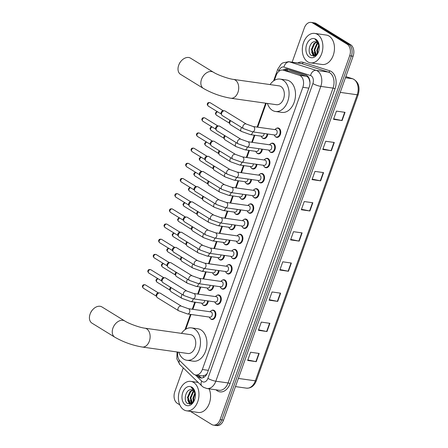 <?xml version="1.0" encoding="UTF-8"?>
<svg xmlns="http://www.w3.org/2000/svg" width="448" height="448" viewBox="0 0 448 448"><rect width="100%" height="100%" fill="white"/><g stroke="black" fill="none" stroke-linecap="round" stroke-linejoin="round"><path stroke-width="0.67" d="M208.286 300.972A4.76 3.259 98.1 0 1 204.35 305.614A4.76 3.259 98.1 0 1 203.454 305.284A4.76 3.259 98.1 0 1 202.765 304.685M213.69 285.79A4.76 3.259 98.1 0 1 209.754 290.433A4.76 3.259 98.1 0 1 208.858 290.108A4.76 3.259 98.1 0 1 208.169 289.503M219.094 270.609A4.76 3.259 98.1 0 1 215.158 275.257A4.76 3.259 98.1 0 1 214.267 274.926A4.76 3.259 98.1 0 1 213.573 274.327M224.498 255.433A4.76 3.259 98.1 0 1 220.562 260.075A4.76 3.259 98.1 0 1 219.671 259.75A4.76 3.259 98.1 0 1 218.982 259.146M229.908 240.251A4.76 3.259 98.1 0 1 225.971 244.894A4.76 3.259 98.1 0 1 225.075 244.569A4.76 3.259 98.1 0 1 224.386 243.964M235.312 225.075A4.76 3.259 98.1 0 1 231.375 229.718A4.76 3.259 98.1 0 1 230.479 229.387A4.76 3.259 98.1 0 1 229.79 228.788M240.716 209.894A4.76 3.259 98.1 0 1 236.779 214.536A4.76 3.259 98.1 0 1 235.883 214.211A4.76 3.259 98.1 0 1 235.194 213.606M246.12 194.712A4.76 3.259 98.1 0 1 242.183 199.36A4.76 3.259 98.1 0 1 241.293 199.03A4.76 3.259 98.1 0 1 240.598 198.43M251.524 179.536A4.76 3.259 98.1 0 1 247.587 184.178A4.76 3.259 98.1 0 1 246.697 183.854A4.76 3.259 98.1 0 1 246.008 183.249M256.934 164.354A4.76 3.259 98.1 0 1 252.997 168.997A4.76 3.259 98.1 0 1 252.101 168.672A4.76 3.259 98.1 0 1 251.412 168.067M262.338 149.178A4.76 3.259 98.1 0 1 258.401 153.821A4.76 3.259 98.1 0 1 257.505 153.49A4.76 3.259 98.1 0 1 256.816 152.891M267.742 133.997A4.76 3.259 98.1 0 1 263.805 138.639A4.76 3.259 98.1 0 1 262.909 138.314A4.76 3.259 98.1 0 1 262.22 137.71M227.713 265.031A4.76 3.259 98.1 0 1 229.488 264.578A4.76 3.259 98.1 0 1 230.384 264.902A4.76 3.259 98.1 0 1 231.918 270.418A4.76 3.259 98.1 0 1 228.155 273.997A4.76 3.259 98.1 0 1 227.259 273.672A4.76 3.259 98.1 0 1 226.57 273.067M233.117 249.85A4.76 3.259 98.1 0 1 234.898 249.396A4.76 3.259 98.1 0 1 235.788 249.721A4.76 3.259 98.1 0 1 237.322 255.237A4.76 3.259 98.1 0 1 233.559 258.815A4.76 3.259 98.1 0 1 232.669 258.49A4.76 3.259 98.1 0 1 231.974 257.891M238.521 234.668A4.76 3.259 98.1 0 1 240.302 234.214A4.76 3.259 98.1 0 1 241.192 234.545A4.76 3.259 98.1 0 1 242.726 240.061A4.76 3.259 98.1 0 1 238.963 243.639A4.76 3.259 98.1 0 1 238.073 243.314A4.76 3.259 98.1 0 1 237.384 242.71M243.925 219.492A4.76 3.259 98.1 0 1 245.706 219.038A4.76 3.259 98.1 0 1 246.602 219.363A4.76 3.259 98.1 0 1 248.13 224.879A4.76 3.259 98.1 0 1 244.373 228.458A4.76 3.259 98.1 0 1 243.477 228.133A4.76 3.259 98.1 0 1 242.788 227.528M222.303 280.207A4.76 3.259 98.1 0 1 224.084 279.754A4.76 3.259 98.1 0 1 224.98 280.084A4.76 3.259 98.1 0 1 226.514 285.6A4.76 3.259 98.1 0 1 222.751 289.178A4.76 3.259 98.1 0 1 221.855 288.848A4.76 3.259 98.1 0 1 221.166 288.249M211.495 310.565A4.76 3.259 98.1 0 1 213.276 310.111A4.76 3.259 98.1 0 1 214.166 310.442A4.76 3.259 98.1 0 1 215.701 315.958A4.76 3.259 98.1 0 1 211.938 319.536A4.76 3.259 98.1 0 1 211.047 319.206A4.76 3.259 98.1 0 1 210.358 318.606M216.899 295.389A4.76 3.259 98.1 0 1 218.68 294.935A4.76 3.259 98.1 0 1 219.576 295.26A4.76 3.259 98.1 0 1 221.105 300.776A4.76 3.259 98.1 0 1 217.347 304.354A4.76 3.259 98.1 0 1 216.451 304.03A4.76 3.259 98.1 0 1 215.762 303.425M249.329 204.31A4.76 3.259 98.1 0 1 251.11 203.857A4.76 3.259 98.1 0 1 252.006 204.187A4.76 3.259 98.1 0 1 253.54 209.703A4.76 3.259 98.1 0 1 249.777 213.282A4.76 3.259 98.1 0 1 248.881 212.951A4.76 3.259 98.1 0 1 248.192 212.352M254.738 189.134A4.76 3.259 98.1 0 1 256.514 188.681A4.76 3.259 98.1 0 1 257.41 189.006A4.76 3.259 98.1 0 1 258.944 194.522A4.76 3.259 98.1 0 1 255.181 198.1A4.76 3.259 98.1 0 1 254.285 197.775A4.76 3.259 98.1 0 1 253.596 197.17M260.142 173.953A4.76 3.259 98.1 0 1 261.923 173.499A4.76 3.259 98.1 0 1 262.814 173.824A4.76 3.259 98.1 0 1 264.348 179.34A4.76 3.259 98.1 0 1 260.585 182.924A4.76 3.259 98.1 0 1 259.694 182.594A4.76 3.259 98.1 0 1 259 181.994M265.546 158.771A4.76 3.259 98.1 0 1 267.327 158.318A4.76 3.259 98.1 0 1 268.218 158.648A4.76 3.259 98.1 0 1 269.752 164.164A4.76 3.259 98.1 0 1 265.989 167.742A4.76 3.259 98.1 0 1 265.098 167.418A4.76 3.259 98.1 0 1 264.41 166.813M270.95 143.595A4.76 3.259 98.1 0 1 272.731 143.142A4.76 3.259 98.1 0 1 273.627 143.466A4.76 3.259 98.1 0 1 275.156 148.982A4.76 3.259 98.1 0 1 271.398 152.561A4.76 3.259 98.1 0 1 270.502 152.236A4.76 3.259 98.1 0 1 269.814 151.631M276.354 128.414A4.76 3.259 98.1 0 1 278.135 127.96A4.76 3.259 98.1 0 1 279.031 128.29A4.76 3.259 98.1 0 1 280.566 133.806A4.76 3.259 98.1 0 1 276.802 137.385A4.76 3.259 98.1 0 1 275.906 137.054A4.76 3.259 98.1 0 1 275.218 136.455M177.817 352.078A8.921 6.11 -81.9 0 0 179.967 360.886L193.088 373.671A8.921 6.11 -81.9 0 0 193.99 374.377A8.921 6.11 -81.9 0 0 195.664 374.987A8.921 6.11 -81.9 0 0 202.35 369.499L302.842 87.293A8.921 6.11 -81.9 0 0 299.342 75.275L283.466 70.218A8.921 6.11 -81.9 0 0 282.778 70.062A8.921 6.11 -81.9 0 0 276.091 75.55L274.372 80.377M309.949 81.945A2.974 2.038 -81.9 0 0 309.809 81.687L309.226 79.554C308.678 77.84 307.703 76.742 306.32 76.261L290.444 71.21L282.778 70.062M195.664 374.987L202.384 375.939L205.318 375.127A2.974 2.038 -81.9 0 0 206.685 374.405M207.239 373.33A8.921 6.11 98.1 0 1 205.318 375.127M309.809 81.687A8.921 6.11 98.1 0 1 309.971 82.863M266.224 103.264L257.712 127.17M254.828 135.268L252.308 142.346M249.424 150.444L246.898 157.528M244.02 165.626L241.494 172.71M238.61 180.802L236.09 187.886M233.206 195.983L230.686 203.067M227.802 211.165L225.282 218.243M222.398 226.341L219.873 233.425M216.994 241.522L214.469 248.606M211.585 256.698L209.065 263.782M206.181 271.88L203.661 278.964M200.777 287.062L198.257 294.14M195.373 302.238L192.847 309.322M191.016 314.468L185.786 329.162M196.756 375.144L198.307 376.656A8.921 6.11 -81.9 0 0 199.209 377.362A8.921 6.11 -81.9 0 0 200.883 377.972A8.921 6.11 -81.9 0 0 207.575 372.484L309.238 86.985A8.921 6.11 -81.9 0 0 305.738 74.967L287.482 69.154A8.921 6.11 -81.9 0 0 286.793 68.998A8.921 6.11 -81.9 0 0 283.091 70.106M201.757 378.006A8.921 6.11 98.1 0 1 200.928 377.602A8.921 6.11 98.1 0 1 200.026 376.897L198.475 375.385M179.782 404.841L177.302 403.318A8.921 6.11 98.1 0 1 174.793 391.754L183.282 367.909M292.146 62.188L304.36 27.888A8.921 6.11 98.1 0 1 311.046 22.4A8.921 6.11 98.1 0 1 312.726 23.01L347.155 44.195A8.921 6.11 98.1 0 1 349.67 55.759L220.102 419.625A8.921 6.11 98.1 0 1 213.41 425.113A8.921 6.11 98.1 0 1 211.736 424.502L190.372 411.359M311.046 22.4L314.485 22.887A8.921 6.11 98.1 0 1 316.159 23.498L350.594 44.682A8.921 6.11 98.1 0 1 353.102 56.246L223.535 420.112L221.816 419.871A8.921 6.11 98.1 0 1 215.13 425.359A8.921 6.11 98.1 0 0 221.816 419.871L351.383 56.006L221.816 419.871L220.102 419.625M350.594 44.682L348.874 44.436A8.921 6.11 98.1 0 1 351.383 56.006A8.921 6.11 98.1 0 0 348.874 44.436L314.44 23.257L348.874 44.436L347.155 44.195M312.766 22.641A8.921 6.11 98.1 0 1 314.44 23.257A8.921 6.11 98.1 0 0 312.766 22.641M284.81 70.353A8.921 6.11 98.1 0 1 287.65 69.205M345.027 112.342L336.442 111.121L333.514 119.342L342.098 120.557L345.027 112.342M333.687 118.86L341.779 120.501A2.38 0.493 19.6 0 0 342.098 120.557M334.298 142.481L325.713 141.26L322.784 149.481L331.369 150.702L334.298 142.481M322.958 148.999L331.05 150.646A2.38 0.493 19.6 0 0 331.369 150.702M323.562 172.62L314.978 171.399L312.049 179.62L320.634 180.841L323.562 172.62M312.222 179.138L320.314 180.785A2.38 0.493 19.6 0 0 320.634 180.841M312.833 202.759L304.248 201.544L301.319 209.759L309.904 210.98L312.833 202.759M301.493 209.278L309.585 210.924A2.38 0.493 19.6 0 0 309.904 210.98M259.168 353.455L250.583 352.24L247.66 360.461L256.245 361.676L259.168 353.455M247.828 359.974L255.926 361.62A2.38 0.493 19.6 0 0 256.245 361.676M269.903 323.316L261.318 322.101L258.39 330.322L266.974 331.537L269.903 323.316M258.563 329.834L266.655 331.481A2.38 0.493 19.6 0 0 266.974 331.537M280.633 293.177L272.048 291.962L269.125 300.177L277.71 301.398L280.633 293.177M269.293 299.695L277.385 301.342A2.38 0.493 19.6 0 0 277.71 301.398M291.368 263.038L282.783 261.822L279.854 270.038L288.439 271.258L291.368 263.038M280.028 269.556L288.12 271.202A2.38 0.493 19.6 0 0 288.439 271.258M302.098 232.898L293.513 231.683L290.59 239.898L299.174 241.119L302.098 232.898M290.758 239.417L298.85 241.063A2.38 0.493 19.6 0 0 299.174 241.119M223.535 420.112A8.921 6.11 98.1 0 1 216.849 425.6L213.41 425.113M193.564 382.402A14.868 10.181 98.1 0 1 198.358 399.638A14.868 10.181 98.1 0 1 186.598 410.822A14.868 10.181 98.1 0 1 183.809 409.802A14.868 10.181 98.1 0 1 179.015 392.566A14.868 10.181 98.1 0 1 190.775 381.382A14.868 10.181 98.1 0 1 193.564 382.402M209.11 388.842A14.868 10.181 98.1 0 1 208.662 404.975A14.868 10.181 98.1 0 1 198.19 412.462L186.598 410.822M191.783 389.754L191.649 389.738A6.72 4.603 98.1 0 1 191.778 389.749A6.72 4.603 98.1 0 1 193.038 390.214L190.792 391.468L188.132 397.594L190.126 402.808L190.926 403.183M192.735 390.046L190.114 391.373L187.454 397.499L189.442 402.713L190.585 403.155L193.189 402.198M194.202 391.306L193.519 391.854L190.859 397.981L192.366 402.797M193.922 390.964L192.836 391.759L190.182 397.886L191.996 402.976M195.205 393.456L193.586 398.367L193.922 401.15M194.981 392.756L192.903 398.272L193.514 401.778M190.585 403.155L192.147 403.228M193.038 390.214A6.72 4.603 98.1 0 1 195.373 394.251M191.649 389.738C185.948 388.416 182.857 400.781 187.494 403.48L191.24 403.799L194.426 400.165M185.506 405.031A9.694 6.636 98.1 0 1 182.778 392.465A9.694 6.636 98.1 0 1 191.867 387.167A9.694 6.636 98.1 0 1 195.322 393.674A9.694 6.636 98.1 0 1 194.387 400.277A9.694 6.636 98.1 0 1 185.506 405.031M195.345 393.865L194.762 391.429L192.231 388.119L191.201 387.654L192.332 388.377L195.362 394.1M193.116 400.607L193.385 401.951M190.394 400.221L191.274 403.161M191.324 403.262L191.542 403.637M187.667 399.834L189.549 404.191M191.106 401.979L191.565 403.11M188.384 401.593L189.834 404.18M90.356 313.398L90.608 312.799A6.541 4.57 -58.4 0 1 92.086 310.391L92.512 309.893A9.514 6.647 121.6 0 0 90.356 313.398A9.514 6.647 121.6 0 0 90.093 314.076A9.514 6.647 121.6 0 0 91.974 323.154L114.811 337.198A9.514 6.647 -58.4 0 1 112.924 328.121A9.514 6.647 -58.4 0 1 124.779 320.992L101.948 306.942A9.514 6.647 121.6 0 0 92.512 309.893M144.883 328.188A9.514 6.513 -81.9 0 1 146.67 328.843A9.514 6.513 -81.9 0 1 149.346 341.174A9.514 6.513 -81.9 0 1 142.212 347.032L187.841 353.494A9.514 6.513 -81.9 0 0 195.367 346.338A9.514 6.513 -81.9 0 0 192.298 335.306A9.514 6.513 -81.9 0 0 190.512 334.65L144.883 328.188C139.843 327.622 128.867 323.68 124.779 320.992M181.496 333.374A16.358 11.194 98.1 0 1 191.47 327.88A16.358 11.194 98.1 0 1 194.544 329.006A16.358 11.194 98.1 0 1 199.814 347.967A16.358 11.194 98.1 0 1 186.883 360.27A16.358 11.194 98.1 0 1 183.809 359.145A16.358 11.194 98.1 0 1 178.825 352.218M191.47 327.88L197.91 328.793A16.358 11.194 98.1 0 1 200.978 329.918A16.358 11.194 98.1 0 1 206.254 348.88A16.358 11.194 98.1 0 1 193.318 361.183L186.883 360.27M178.942 64.613L179.194 64.014A6.541 4.57 -58.4 0 1 180.678 61.6L181.098 61.107A9.514 6.647 121.6 0 0 178.942 64.613A9.514 6.647 121.6 0 0 178.679 65.285A9.514 6.647 121.6 0 0 180.561 74.362L203.398 88.413A9.514 6.647 -58.4 0 1 201.516 79.335A9.514 6.647 -58.4 0 1 213.371 72.201L190.534 58.156A9.514 6.647 121.6 0 0 181.098 61.107M233.47 79.397A9.514 6.513 -81.9 0 1 235.256 80.052A9.514 6.513 -81.9 0 1 237.933 92.389A9.514 6.513 -81.9 0 1 230.798 98.241L276.427 104.709A9.514 6.513 -81.9 0 0 283.954 97.552A9.514 6.513 -81.9 0 0 280.885 86.52A9.514 6.513 -81.9 0 0 279.098 85.865L233.47 79.397C228.43 78.837 217.459 74.894 213.371 72.201M270.082 84.588A16.358 11.194 98.1 0 1 280.062 79.094A16.358 11.194 98.1 0 1 283.13 80.22A16.358 11.194 98.1 0 1 288.4 99.182A16.358 11.194 98.1 0 1 275.47 111.479A16.358 11.194 98.1 0 1 272.401 110.359A16.358 11.194 98.1 0 1 267.417 103.432M280.062 79.094L286.496 80.007A16.358 11.194 98.1 0 1 289.57 81.127A16.358 11.194 98.1 0 1 294.84 100.094A16.358 11.194 98.1 0 1 281.91 112.392L275.47 111.479M188.345 308.683L210.834 311.87A2.677 1.831 98.1 0 1 211.338 312.054A2.677 1.831 98.1 0 1 212.201 315.157A2.677 1.831 98.1 0 1 210.084 317.173L187.594 313.981A2.677 1.831 98.1 0 0 189.65 312.178A2.677 1.831 98.1 0 0 188.849 308.868A2.677 1.831 98.1 0 0 188.345 308.683L181.451 306.214L160.177 293.126A2.677 1.87 -58.4 0 0 159.65 292.942A2.677 1.87 -58.4 0 0 159.41 292.925A2.677 1.87 -58.4 0 0 156.845 295.131A2.677 1.87 -58.4 0 0 156.845 297.091A2.677 1.87 -58.4 0 0 157.371 297.685L178.651 310.772A2.677 1.87 -58.4 0 1 178.119 308.218A2.677 1.87 -58.4 0 1 178.181 308.067A2.677 1.87 -58.4 0 1 181.451 306.214M210.09 311.763L210.493 311.326A4.463 3.052 98.1 0 1 212.806 310.346A4.463 3.052 98.1 0 1 213.64 310.654A4.463 3.052 98.1 0 1 215.079 315.823A4.463 3.052 98.1 0 1 211.551 319.178A4.463 3.052 98.1 0 1 210.717 318.875A4.463 3.052 98.1 0 1 209.602 317.598L209.339 317.066M156.845 297.091L156.296 295.954A1.932 1.35 -58.4 0 1 156.29 294.538A1.932 1.35 -58.4 0 1 158.144 292.947L159.41 292.925M193.749 293.502L216.244 296.694A2.677 1.831 98.1 0 1 216.742 296.873A2.677 1.831 98.1 0 1 217.605 299.975A2.677 1.831 98.1 0 1 215.488 301.991L192.998 298.805A2.677 1.831 98.1 0 0 195.054 297.002A2.677 1.831 98.1 0 0 194.253 293.686A2.677 1.831 98.1 0 0 193.749 293.502L186.861 291.038L165.581 277.945A2.677 1.87 -58.4 0 0 165.06 277.76A2.677 1.87 -58.4 0 0 164.814 277.749A2.677 1.87 -58.4 0 0 162.249 279.955A2.677 1.87 -58.4 0 0 162.249 281.91A2.677 1.87 -58.4 0 0 162.775 282.509L184.055 295.596A2.677 1.87 -58.4 0 1 183.523 293.042A2.677 1.87 -58.4 0 1 183.585 292.886A2.677 1.87 -58.4 0 1 186.861 291.038M215.494 296.587L215.897 296.145A4.463 3.052 98.1 0 1 218.21 295.17A4.463 3.052 98.1 0 1 219.044 295.473A4.463 3.052 98.1 0 1 220.483 300.647A4.463 3.052 98.1 0 1 216.955 304.002A4.463 3.052 98.1 0 1 216.121 303.694A4.463 3.052 98.1 0 1 215.012 302.417L214.743 301.885M162.249 281.91L161.7 280.773A1.932 1.35 -58.4 0 1 161.7 279.362A1.932 1.35 -58.4 0 1 163.548 277.766L164.814 277.749M199.153 278.326L221.648 281.512A2.677 1.831 98.1 0 1 222.152 281.697A2.677 1.831 98.1 0 1 223.014 284.799A2.677 1.831 98.1 0 1 220.898 286.81L198.402 283.623A2.677 1.831 98.1 0 0 200.463 281.82A2.677 1.831 98.1 0 0 199.657 278.51A2.677 1.831 98.1 0 0 199.153 278.326L192.265 275.856L170.985 262.769A2.677 1.87 -58.4 0 0 170.464 262.584A2.677 1.87 -58.4 0 0 170.218 262.567A2.677 1.87 -58.4 0 0 167.653 264.774A2.677 1.87 -58.4 0 0 167.658 266.734A2.677 1.87 -58.4 0 0 168.185 267.327L189.459 280.414A2.677 1.87 -58.4 0 1 188.927 277.861A2.677 1.87 -58.4 0 1 188.989 277.71A2.677 1.87 -58.4 0 1 192.265 275.856M220.898 281.406L221.301 280.969A4.463 3.052 98.1 0 1 223.614 279.989A4.463 3.052 98.1 0 1 224.454 280.297A4.463 3.052 98.1 0 1 225.887 285.466A4.463 3.052 98.1 0 1 222.365 288.82A4.463 3.052 98.1 0 1 221.525 288.518A4.463 3.052 98.1 0 1 220.416 287.241L220.147 286.703M167.658 266.734L167.104 265.597A1.932 1.35 -58.4 0 1 167.104 264.18A1.932 1.35 -58.4 0 1 168.958 262.59L170.218 262.567M204.557 263.144L227.052 266.33A2.677 1.831 98.1 0 1 227.556 266.515A2.677 1.831 98.1 0 1 228.418 269.618A2.677 1.831 98.1 0 1 226.302 271.634L203.806 268.447A2.677 1.831 98.1 0 0 205.867 266.644A2.677 1.831 98.1 0 0 205.061 263.329A2.677 1.831 98.1 0 0 204.557 263.144L197.669 260.68L176.394 247.587A2.677 1.87 -58.4 0 0 175.868 247.402A2.677 1.87 -58.4 0 0 175.622 247.386A2.677 1.87 -58.4 0 0 173.057 249.592A2.677 1.87 -58.4 0 0 173.062 251.552A2.677 1.87 -58.4 0 0 173.589 252.146L194.863 265.238A2.677 1.87 -58.4 0 1 194.337 262.685A2.677 1.87 -58.4 0 1 194.393 262.528A2.677 1.87 -58.4 0 1 197.669 260.68M226.307 266.224L226.71 265.787A4.463 3.052 98.1 0 1 229.018 264.807A4.463 3.052 98.1 0 1 229.858 265.115A4.463 3.052 98.1 0 1 231.297 270.29A4.463 3.052 98.1 0 1 227.769 273.644A4.463 3.052 98.1 0 1 226.929 273.336A4.463 3.052 98.1 0 1 225.82 272.059L225.551 271.527M173.062 251.552L172.508 250.415A1.932 1.35 -58.4 0 1 172.508 249.004A1.932 1.35 -58.4 0 1 174.362 247.408L175.622 247.386M209.966 247.968L232.456 251.154A2.677 1.831 98.1 0 1 232.96 251.339A2.677 1.831 98.1 0 1 233.822 254.442A2.677 1.831 98.1 0 1 231.706 256.452L209.21 253.266A2.677 1.831 98.1 0 0 211.271 251.462A2.677 1.831 98.1 0 0 210.465 248.147A2.677 1.831 98.1 0 0 209.966 247.968L203.073 245.498L181.798 232.411A2.677 1.87 -58.4 0 0 181.272 232.221A2.677 1.87 -58.4 0 0 181.026 232.21A2.677 1.87 -58.4 0 0 178.461 234.416A2.677 1.87 -58.4 0 0 178.466 236.37A2.677 1.87 -58.4 0 0 178.993 236.97L200.267 250.057A2.677 1.87 -58.4 0 1 199.741 247.503A2.677 1.87 -58.4 0 1 199.797 247.352A2.677 1.87 -58.4 0 1 203.073 245.498M231.711 251.048L232.114 250.611A4.463 3.052 98.1 0 1 234.422 249.631A4.463 3.052 98.1 0 1 235.262 249.934A4.463 3.052 98.1 0 1 236.701 255.108A4.463 3.052 98.1 0 1 233.173 258.462A4.463 3.052 98.1 0 1 232.333 258.154A4.463 3.052 98.1 0 1 231.224 256.878L230.961 256.346M178.466 236.37L177.912 235.234A1.932 1.35 -58.4 0 1 177.912 233.822A1.932 1.35 -58.4 0 1 179.766 232.226L181.026 232.21M215.37 232.786L237.86 235.973A2.677 1.831 98.1 0 1 238.364 236.158A2.677 1.831 98.1 0 1 239.226 239.26A2.677 1.831 98.1 0 1 237.11 241.276L214.62 238.084A2.677 1.831 98.1 0 0 216.675 236.281A2.677 1.831 98.1 0 0 215.874 232.971A2.677 1.831 98.1 0 0 215.37 232.786L208.477 230.317L187.202 217.23A2.677 1.87 -58.4 0 0 186.676 217.045A2.677 1.87 -58.4 0 0 186.435 217.028A2.677 1.87 -58.4 0 0 183.87 219.234A2.677 1.87 -58.4 0 0 183.87 221.194A2.677 1.87 -58.4 0 0 184.397 221.788L205.677 234.875A2.677 1.87 -58.4 0 1 205.145 232.322A2.677 1.87 -58.4 0 1 205.206 232.17A2.677 1.87 -58.4 0 1 208.477 230.317M237.115 235.866L237.518 235.43A4.463 3.052 98.1 0 1 239.831 234.45A4.463 3.052 98.1 0 1 240.666 234.758A4.463 3.052 98.1 0 1 242.105 239.926A4.463 3.052 98.1 0 1 238.577 243.281A4.463 3.052 98.1 0 1 237.742 242.978A4.463 3.052 98.1 0 1 236.628 241.702L236.365 241.17M183.87 221.194L183.322 220.058A1.932 1.35 -58.4 0 1 183.316 218.641A1.932 1.35 -58.4 0 1 185.17 217.05L186.435 217.028M220.774 217.605L243.27 220.797A2.677 1.831 98.1 0 1 243.768 220.976A2.677 1.831 98.1 0 1 244.63 224.084A2.677 1.831 98.1 0 1 242.514 226.094L220.024 222.908A2.677 1.831 98.1 0 0 222.079 221.105A2.677 1.831 98.1 0 0 221.278 217.79A2.677 1.831 98.1 0 0 220.774 217.605L213.886 215.141L192.606 202.048A2.677 1.87 -58.4 0 0 192.086 201.863A2.677 1.87 -58.4 0 0 191.839 201.852A2.677 1.87 -58.4 0 0 189.274 204.058A2.677 1.87 -58.4 0 0 189.274 206.013A2.677 1.87 -58.4 0 0 189.801 206.612L211.081 219.699A2.677 1.87 -58.4 0 1 210.549 217.146A2.677 1.87 -58.4 0 1 210.61 216.989A2.677 1.87 -58.4 0 1 213.886 215.141M242.519 220.69L242.922 220.248A4.463 3.052 98.1 0 1 245.235 219.274A4.463 3.052 98.1 0 1 246.07 219.576A4.463 3.052 98.1 0 1 247.509 224.75A4.463 3.052 98.1 0 1 243.981 228.105A4.463 3.052 98.1 0 1 243.146 227.797A4.463 3.052 98.1 0 1 242.038 226.52L241.769 225.988M189.274 206.013L188.726 204.876A1.932 1.35 -58.4 0 1 188.726 203.465A1.932 1.35 -58.4 0 1 190.574 201.869L191.839 201.852M226.178 202.429L248.674 205.615A2.677 1.831 98.1 0 1 249.178 205.8A2.677 1.831 98.1 0 1 250.04 208.902A2.677 1.831 98.1 0 1 247.923 210.913L225.428 207.726A2.677 1.831 98.1 0 0 227.489 205.923A2.677 1.831 98.1 0 0 226.682 202.614A2.677 1.831 98.1 0 0 226.178 202.429L219.29 199.959L198.01 186.872A2.677 1.87 -58.4 0 0 197.49 186.687A2.677 1.87 -58.4 0 0 197.243 186.67A2.677 1.87 -58.4 0 0 194.678 188.877A2.677 1.87 -58.4 0 0 194.684 190.837A2.677 1.87 -58.4 0 0 195.21 191.43L216.485 204.518A2.677 1.87 -58.4 0 1 215.953 201.964A2.677 1.87 -58.4 0 1 216.014 201.813A2.677 1.87 -58.4 0 1 219.29 199.959M247.923 205.509L248.326 205.072A4.463 3.052 98.1 0 1 250.639 204.092A4.463 3.052 98.1 0 1 251.479 204.4A4.463 3.052 98.1 0 1 252.913 209.569A4.463 3.052 98.1 0 1 249.39 212.923A4.463 3.052 98.1 0 1 248.55 212.621A4.463 3.052 98.1 0 1 247.442 211.344L247.173 210.806M194.684 190.837L194.13 189.7A1.932 1.35 -58.4 0 1 194.13 188.283A1.932 1.35 -58.4 0 1 195.983 186.693L197.243 186.67M231.582 187.247L254.078 190.434A2.677 1.831 98.1 0 1 254.582 190.618A2.677 1.831 98.1 0 1 255.444 193.721A2.677 1.831 98.1 0 1 253.327 195.737L230.832 192.55A2.677 1.831 98.1 0 0 232.893 190.747A2.677 1.831 98.1 0 0 232.086 187.432A2.677 1.831 98.1 0 0 231.582 187.247L224.694 184.783L203.42 171.69A2.677 1.87 -58.4 0 0 202.894 171.506A2.677 1.87 -58.4 0 0 202.647 171.489A2.677 1.87 -58.4 0 0 200.082 173.695A2.677 1.87 -58.4 0 0 200.088 175.655A2.677 1.87 -58.4 0 0 200.614 176.249L221.889 189.342A2.677 1.87 -58.4 0 1 221.362 186.788A2.677 1.87 -58.4 0 1 221.418 186.631A2.677 1.87 -58.4 0 1 224.694 184.783M253.333 190.327L253.736 189.89A4.463 3.052 98.1 0 1 256.043 188.91A4.463 3.052 98.1 0 1 256.883 189.218A4.463 3.052 98.1 0 1 258.322 194.393A4.463 3.052 98.1 0 1 254.794 197.747A4.463 3.052 98.1 0 1 253.954 197.439A4.463 3.052 98.1 0 1 252.846 196.162L252.577 195.63M200.088 175.655L199.534 174.518A1.932 1.35 -58.4 0 1 199.534 173.107A1.932 1.35 -58.4 0 1 201.387 171.511L202.647 171.489M236.992 172.071L259.482 175.258A2.677 1.831 98.1 0 1 259.986 175.442A2.677 1.831 98.1 0 1 260.848 178.545A2.677 1.831 98.1 0 1 258.731 180.555L236.236 177.369A2.677 1.831 98.1 0 0 238.297 175.566A2.677 1.831 98.1 0 0 237.49 172.25A2.677 1.831 98.1 0 0 236.992 172.071L230.098 169.602L208.824 156.514A2.677 1.87 -58.4 0 0 208.298 156.324A2.677 1.87 -58.4 0 0 208.051 156.313A2.677 1.87 -58.4 0 0 205.486 158.519A2.677 1.87 -58.4 0 0 205.492 160.474A2.677 1.87 -58.4 0 0 206.018 161.073L227.293 174.16A2.677 1.87 -58.4 0 1 226.766 171.606A2.677 1.87 -58.4 0 1 226.822 171.455A2.677 1.87 -58.4 0 1 230.098 169.602M258.737 175.151L259.14 174.714A4.463 3.052 98.1 0 1 261.447 173.734A4.463 3.052 98.1 0 1 262.287 174.042A4.463 3.052 98.1 0 1 263.726 179.211A4.463 3.052 98.1 0 1 260.198 182.566A4.463 3.052 98.1 0 1 259.358 182.258A4.463 3.052 98.1 0 1 258.25 180.981L257.986 180.449M205.492 160.474L204.938 159.337A1.932 1.35 -58.4 0 1 204.938 157.926A1.932 1.35 -58.4 0 1 206.791 156.33L208.051 156.313M242.396 156.89L264.886 160.076A2.677 1.831 98.1 0 1 265.39 160.261A2.677 1.831 98.1 0 1 266.252 163.363A2.677 1.831 98.1 0 1 264.135 165.379L241.646 162.187A2.677 1.831 98.1 0 0 243.701 160.384A2.677 1.831 98.1 0 0 242.9 157.074A2.677 1.831 98.1 0 0 242.396 156.89L235.502 154.42L214.228 141.333A2.677 1.87 -58.4 0 0 213.702 141.148A2.677 1.87 -58.4 0 0 213.461 141.131A2.677 1.87 -58.4 0 0 210.896 143.338A2.677 1.87 -58.4 0 0 210.896 145.298A2.677 1.87 -58.4 0 0 211.422 145.891L232.702 158.978A2.677 1.87 -58.4 0 1 232.17 156.43A2.677 1.87 -58.4 0 1 232.232 156.274A2.677 1.87 -58.4 0 1 235.502 154.42M264.141 159.97L264.544 159.533A4.463 3.052 98.1 0 1 266.857 158.553A4.463 3.052 98.1 0 1 267.691 158.861A4.463 3.052 98.1 0 1 269.13 164.03A4.463 3.052 98.1 0 1 265.602 167.384A4.463 3.052 98.1 0 1 264.768 167.082A4.463 3.052 98.1 0 1 263.654 165.805L263.39 165.273M210.896 145.298L210.347 144.161A1.932 1.35 -58.4 0 1 210.342 142.744A1.932 1.35 -58.4 0 1 212.195 141.154L213.461 141.131M247.8 141.708L270.295 144.9A2.677 1.831 98.1 0 1 270.794 145.079A2.677 1.831 98.1 0 1 271.656 148.187A2.677 1.831 98.1 0 1 269.539 150.198L247.05 147.011A2.677 1.831 98.1 0 0 249.105 145.208A2.677 1.831 98.1 0 0 248.304 141.893A2.677 1.831 98.1 0 0 247.8 141.708L240.912 139.244L219.632 126.157A2.677 1.87 -58.4 0 0 219.111 125.966A2.677 1.87 -58.4 0 0 218.865 125.955A2.677 1.87 -58.4 0 0 216.3 128.162A2.677 1.87 -58.4 0 0 216.3 130.116A2.677 1.87 -58.4 0 0 216.826 130.715L238.106 143.802A2.677 1.87 -58.4 0 1 237.574 141.249A2.677 1.87 -58.4 0 1 237.636 141.092A2.677 1.87 -58.4 0 1 240.912 139.244M269.545 144.794L269.948 144.357A4.463 3.052 98.1 0 1 272.261 143.377A4.463 3.052 98.1 0 1 273.095 143.679A4.463 3.052 98.1 0 1 274.534 148.854A4.463 3.052 98.1 0 1 271.006 152.208A4.463 3.052 98.1 0 1 270.172 151.9A4.463 3.052 98.1 0 1 269.063 150.623L268.794 150.091M216.3 130.116L215.751 128.979A1.932 1.35 -58.4 0 1 215.751 127.568A1.932 1.35 -58.4 0 1 217.599 125.972L218.865 125.955M253.204 126.532L275.699 129.718A2.677 1.831 98.1 0 1 276.203 129.903A2.677 1.831 98.1 0 1 277.066 133.006A2.677 1.831 98.1 0 1 274.949 135.016L252.454 131.83A2.677 1.831 98.1 0 0 254.514 130.026A2.677 1.831 98.1 0 0 253.708 126.717A2.677 1.831 98.1 0 0 253.204 126.532L246.316 124.062L225.036 110.975A2.677 1.87 -58.4 0 0 224.515 110.79A2.677 1.87 -58.4 0 0 224.269 110.774A2.677 1.87 -58.4 0 0 221.704 112.98A2.677 1.87 -58.4 0 0 221.71 114.94A2.677 1.87 -58.4 0 0 222.236 115.534L243.51 128.621A2.677 1.87 -58.4 0 1 242.978 126.067A2.677 1.87 -58.4 0 1 243.04 125.916A2.677 1.87 -58.4 0 1 246.316 124.062M274.949 129.612L275.352 129.175A4.463 3.052 98.1 0 1 277.665 128.195A4.463 3.052 98.1 0 1 278.505 128.503A4.463 3.052 98.1 0 1 279.938 133.672A4.463 3.052 98.1 0 1 276.416 137.026A4.463 3.052 98.1 0 1 275.576 136.724A4.463 3.052 98.1 0 1 274.467 135.447L274.198 134.91M221.71 114.94L221.155 113.803A1.932 1.35 -58.4 0 1 221.155 112.386A1.932 1.35 -58.4 0 1 223.009 110.796L224.269 110.774M204.719 300.462A2.677 1.831 98.1 0 1 202.496 303.246L190.904 301.605A2.677 1.831 98.1 0 0 192.965 299.802A2.677 1.831 98.1 0 0 193.127 298.822M207.654 300.882A4.463 3.052 98.1 0 1 203.963 305.256A4.463 3.052 98.1 0 1 203.123 304.954A4.463 3.052 98.1 0 1 202.014 303.677L201.746 303.145M182.269 294.498A2.677 1.87 -58.4 0 0 181.49 295.691A2.677 1.87 -58.4 0 0 181.961 298.396L170.979 291.642A2.677 1.87 -58.4 0 1 170.453 291.043L169.898 289.906A1.932 1.35 -58.4 0 1 169.898 288.495A1.932 1.35 -58.4 0 1 170.671 287.364M170.453 291.043A2.677 1.87 -58.4 0 1 171.287 287.739M210.123 285.286A2.677 1.831 98.1 0 1 207.9 288.07L196.308 286.429A2.677 1.831 98.1 0 0 198.369 284.626A2.677 1.831 98.1 0 0 198.537 283.64M213.058 285.701A4.463 3.052 98.1 0 1 209.367 290.08A4.463 3.052 98.1 0 1 208.527 289.772A4.463 3.052 98.1 0 1 207.418 288.495L207.15 287.963M187.673 279.317A2.677 1.87 -58.4 0 0 186.894 280.51A2.677 1.87 -58.4 0 0 187.365 283.22L176.383 276.461A2.677 1.87 -58.4 0 1 175.857 275.867L175.302 274.73A1.932 1.35 -58.4 0 1 175.302 273.314A1.932 1.35 -58.4 0 1 176.075 272.182M175.857 275.867A2.677 1.87 -58.4 0 1 176.691 272.563M215.527 270.105A2.677 1.831 98.1 0 1 213.304 272.888L201.712 271.247A2.677 1.831 98.1 0 0 203.773 269.444A2.677 1.831 98.1 0 0 203.941 268.464M218.462 270.519A4.463 3.052 98.1 0 1 214.771 274.898A4.463 3.052 98.1 0 1 213.931 274.59A4.463 3.052 98.1 0 1 212.822 273.314L212.559 272.782M193.077 264.135A2.677 1.87 -58.4 0 0 192.298 265.334A2.677 1.87 -58.4 0 0 192.769 268.038L181.787 261.285A2.677 1.87 -58.4 0 1 181.261 260.686L180.712 259.549A1.932 1.35 -58.4 0 1 180.706 258.138A1.932 1.35 -58.4 0 1 181.479 257.006M181.261 260.686A2.677 1.87 -58.4 0 1 182.095 257.382M220.937 254.929A2.677 1.831 98.1 0 1 218.708 257.712L207.122 256.066A2.677 1.831 98.1 0 0 209.177 254.262A2.677 1.831 98.1 0 0 209.345 253.282M223.871 255.343A4.463 3.052 98.1 0 1 220.175 259.722A4.463 3.052 98.1 0 1 219.341 259.414A4.463 3.052 98.1 0 1 218.226 258.138L217.963 257.606M198.481 248.959A2.677 1.87 -58.4 0 0 197.708 250.152A2.677 1.87 -58.4 0 0 198.178 252.857L187.191 246.103A2.677 1.87 -58.4 0 1 186.665 245.51L186.116 244.373A1.932 1.35 -58.4 0 1 186.116 242.956A1.932 1.35 -58.4 0 1 186.889 241.825M186.665 245.51A2.677 1.87 -58.4 0 1 187.499 242.2M226.341 239.747A2.677 1.831 98.1 0 1 224.112 242.53L212.526 240.89A2.677 1.831 98.1 0 0 214.581 239.086A2.677 1.831 98.1 0 0 214.749 238.106M229.275 240.162A4.463 3.052 98.1 0 1 225.579 244.541A4.463 3.052 98.1 0 1 224.745 244.233A4.463 3.052 98.1 0 1 223.636 242.956L223.367 242.424M203.89 233.778A2.677 1.87 -58.4 0 0 203.112 234.97A2.677 1.87 -58.4 0 0 203.582 237.681L192.601 230.922A2.677 1.87 -58.4 0 1 192.074 230.328L191.52 229.191A1.932 1.35 -58.4 0 1 191.52 227.78A1.932 1.35 -58.4 0 1 192.293 226.643M192.074 230.328A2.677 1.87 -58.4 0 1 192.903 227.024M231.745 224.566A2.677 1.831 98.1 0 1 229.522 227.349L217.93 225.708A2.677 1.831 98.1 0 0 219.99 223.905A2.677 1.831 98.1 0 0 220.153 222.925M234.679 224.986A4.463 3.052 98.1 0 1 230.989 229.359A4.463 3.052 98.1 0 1 230.149 229.057A4.463 3.052 98.1 0 1 229.04 227.78L228.771 227.248M209.294 218.602A2.677 1.87 -58.4 0 0 208.516 219.794A2.677 1.87 -58.4 0 0 208.986 222.499L198.005 215.746A2.677 1.87 -58.4 0 1 197.478 215.146L196.924 214.01A1.932 1.35 -58.4 0 1 196.924 212.598A1.932 1.35 -58.4 0 1 197.697 211.467M197.478 215.146A2.677 1.87 -58.4 0 1 198.313 211.842M237.149 209.39A2.677 1.831 98.1 0 1 234.926 212.173L223.334 210.532A2.677 1.831 98.1 0 0 225.394 208.729A2.677 1.831 98.1 0 0 225.562 207.743M240.083 209.804A4.463 3.052 98.1 0 1 236.393 214.183A4.463 3.052 98.1 0 1 235.553 213.875A4.463 3.052 98.1 0 1 234.444 212.598L234.175 212.066M214.698 203.42A2.677 1.87 -58.4 0 0 213.92 204.613A2.677 1.87 -58.4 0 0 214.39 207.323L203.409 200.564A2.677 1.87 -58.4 0 1 202.882 199.97L202.328 198.834A1.932 1.35 -58.4 0 1 202.328 197.417A1.932 1.35 -58.4 0 1 203.101 196.286M202.882 199.97A2.677 1.87 -58.4 0 1 203.717 196.666M242.553 194.208A2.677 1.831 98.1 0 1 240.33 196.991L228.738 195.35A2.677 1.831 98.1 0 0 230.798 193.547A2.677 1.831 98.1 0 0 230.966 192.567M245.487 194.622A4.463 3.052 98.1 0 1 241.797 199.002A4.463 3.052 98.1 0 1 240.957 198.694A4.463 3.052 98.1 0 1 239.848 197.422L239.585 196.885M220.102 188.238A2.677 1.87 -58.4 0 0 219.324 189.437A2.677 1.87 -58.4 0 0 219.794 192.142L208.813 185.388A2.677 1.87 -58.4 0 1 208.286 184.789L207.738 183.652A1.932 1.35 -58.4 0 1 207.732 182.241A1.932 1.35 -58.4 0 1 208.505 181.11M208.286 184.789A2.677 1.87 -58.4 0 1 209.121 181.485M247.962 179.032A2.677 1.831 98.1 0 1 245.734 181.815L234.147 180.169A2.677 1.831 98.1 0 0 236.202 178.366A2.677 1.831 98.1 0 0 236.37 177.386M250.897 179.446A4.463 3.052 98.1 0 1 247.201 183.826A4.463 3.052 98.1 0 1 246.366 183.518A4.463 3.052 98.1 0 1 245.252 182.241L244.989 181.709M225.506 173.062A2.677 1.87 -58.4 0 0 224.734 174.255A2.677 1.87 -58.4 0 0 225.204 176.96L214.217 170.206A2.677 1.87 -58.4 0 1 213.69 169.613L213.142 168.476A1.932 1.35 -58.4 0 1 213.142 167.059A1.932 1.35 -58.4 0 1 213.914 165.928M213.69 169.613A2.677 1.87 -58.4 0 1 214.525 166.303M253.366 163.85A2.677 1.831 98.1 0 1 251.138 166.634L239.551 164.993A2.677 1.831 98.1 0 0 241.606 163.19A2.677 1.831 98.1 0 0 241.774 162.21M256.301 164.265A4.463 3.052 98.1 0 1 252.605 168.644A4.463 3.052 98.1 0 1 251.77 168.336A4.463 3.052 98.1 0 1 250.662 167.059L250.393 166.527M230.916 157.881A2.677 1.87 -58.4 0 0 230.138 159.074A2.677 1.87 -58.4 0 0 230.608 161.784L219.626 155.025A2.677 1.87 -58.4 0 1 219.1 154.431L218.546 153.294A1.932 1.35 -58.4 0 1 218.546 151.883A1.932 1.35 -58.4 0 1 219.318 150.746M219.1 154.431A2.677 1.87 -58.4 0 1 219.929 151.127M258.77 148.669A2.677 1.831 98.1 0 1 256.547 151.458L244.955 149.811A2.677 1.831 98.1 0 0 247.016 148.008A2.677 1.831 98.1 0 0 247.178 147.028M261.705 149.089A4.463 3.052 98.1 0 1 258.014 153.462A4.463 3.052 98.1 0 1 257.174 153.16A4.463 3.052 98.1 0 1 256.066 151.883L255.797 151.351M236.32 142.705A2.677 1.87 -58.4 0 0 235.542 143.898A2.677 1.87 -58.4 0 0 236.012 146.602L225.03 139.849A2.677 1.87 -58.4 0 1 224.504 139.25L223.95 138.118A1.932 1.35 -58.4 0 1 223.95 136.702A1.932 1.35 -58.4 0 1 224.722 135.57M224.504 139.25A2.677 1.87 -58.4 0 1 225.338 135.946M264.174 133.493A2.677 1.831 98.1 0 1 261.951 136.276L250.359 134.635A2.677 1.831 98.1 0 0 252.42 132.832A2.677 1.831 98.1 0 0 252.588 131.852M267.109 133.907A4.463 3.052 98.1 0 1 263.418 138.286A4.463 3.052 98.1 0 1 262.578 137.978A4.463 3.052 98.1 0 1 261.47 136.702L261.201 136.17M241.724 127.523A2.677 1.87 -58.4 0 0 240.946 128.716A2.677 1.87 -58.4 0 0 241.416 131.426L230.434 124.667A2.677 1.87 -58.4 0 1 229.908 124.074L229.354 122.937A1.932 1.35 -58.4 0 1 229.354 121.52A1.932 1.35 -58.4 0 1 230.126 120.389M229.908 124.074A2.677 1.87 -58.4 0 1 230.742 120.77M317.475 34.429A14.868 10.181 98.1 0 1 322.263 51.666A14.868 10.181 98.1 0 1 310.509 62.849A14.868 10.181 98.1 0 1 307.714 61.83A14.868 10.181 98.1 0 1 302.926 44.587A14.868 10.181 98.1 0 1 314.681 33.404A14.868 10.181 98.1 0 1 317.475 34.429M314.681 33.404L326.273 35.05A14.868 10.181 98.1 0 1 329.062 36.07A14.868 10.181 98.1 0 1 333.855 53.306A14.868 10.181 98.1 0 1 322.101 64.49L310.509 62.849M316.949 42.241L314.703 43.495L312.043 49.622L314.031 54.835L314.838 55.21M316.641 42.073L314.02 43.4L311.36 49.526L313.354 54.74L314.49 55.182L317.1 54.225M318.114 43.333L317.425 43.882L314.77 50.008L316.271 54.824M317.834 42.986L316.747 43.786L314.087 49.913L315.902 54.998M319.11 45.483L317.492 50.394L317.828 53.178M318.886 44.783L316.814 50.299L317.425 53.799M314.49 55.182L316.058 55.255M315.689 41.776L315.56 41.765A6.72 4.603 98.1 0 1 315.683 41.776A6.72 4.603 98.1 0 1 316.943 42.241A6.72 4.603 98.1 0 1 319.278 46.278M315.56 41.765C309.854 40.443 306.762 52.808 311.405 55.507L315.146 55.826L318.338 52.192M309.411 57.058A9.694 6.636 98.1 0 1 306.684 44.492A9.694 6.636 98.1 0 1 315.773 39.194A9.694 6.636 98.1 0 1 319.234 45.702A9.694 6.636 98.1 0 1 318.298 52.298A9.694 6.636 98.1 0 1 309.411 57.058M319.25 45.892L318.674 43.456L316.142 40.146L315.106 39.682L316.238 40.404L319.267 46.127M317.027 52.634L317.29 53.978M314.3 52.248L315.179 55.188M315.235 55.289L315.454 55.664M311.573 51.862L313.46 56.218M315.017 54.006L315.47 55.138M312.29 53.62L313.746 56.207M309.406 79.078A8.921 6.462 107.7 0 0 309.226 79.554M203.722 375.85A8.921 5.813 134.3 0 0 203.258 377.642M287.739 69.233A8.921 6.462 107.7 0 0 286.882 70.644M208.337 370.35L202.35 369.499M290.444 71.21L283.466 70.218M306.32 76.261L299.342 75.275M308.823 88.144L302.842 87.293M195.35 374.931L201.734 381.153A5.947 4.071 -81.9 0 0 202.334 381.623A5.947 4.071 -81.9 0 0 207.906 378.37L312.889 83.552A5.947 4.071 -81.9 0 0 311.214 75.841A5.947 4.071 -81.9 0 0 310.554 75.538L283.965 67.071A5.947 4.071 -81.9 0 0 279.048 70.627L278.762 71.434M283.965 67.071A5.947 4.306 107.7 0 1 289.548 61.897L316.142 70.364A11.894 8.142 98.1 0 1 317.458 70.969A11.894 8.142 98.1 0 1 320.807 86.391L215.824 381.209A11.894 8.142 98.1 0 1 206.909 388.528L219.139 390.258A11.894 8.142 -81.9 0 0 228.06 382.945L333.038 88.122A11.894 8.142 -81.9 0 0 329.694 72.705A11.894 8.142 -81.9 0 0 328.373 72.094L301.784 63.633A11.894 8.142 -81.9 0 0 300.871 63.42L288.635 61.69A11.894 8.142 98.1 0 1 289.548 61.897L301.784 63.633A1.49 1.075 -72.3 0 0 303.178 62.339L329.773 70.801A13.384 9.162 98.1 0 1 335.02 88.833L230.037 383.65A1.49 0.308 19.6 0 0 228.06 382.945L215.824 381.209A5.947 1.238 -160.4 0 1 207.906 378.37M329.773 70.801A1.49 1.075 -72.3 0 1 328.373 72.094L316.142 70.364A5.947 4.306 107.7 0 0 310.554 75.538M230.037 383.65A13.384 9.162 98.1 0 1 217.493 390.964A13.384 9.162 98.1 0 1 216.143 389.906L216.059 389.822M297.786 62.983A13.384 9.162 98.1 0 1 303.178 62.339M349.67 55.759L353.102 56.246M312.726 23.01L316.159 23.498M312.889 83.552A5.947 1.238 -160.4 0 0 320.807 86.391L333.038 88.122A1.49 0.308 19.6 0 1 335.02 88.833M279.048 70.627A5.947 1.238 -160.4 0 1 277.738 69.238L273.588 80.898M179.474 360.349A5.947 3.875 134.3 0 0 179.894 364.605L201.874 386.019A5.947 3.875 134.3 0 1 201.734 381.153M200.026 376.897L198.307 376.656M345.856 76.602L352.8 78.814A2.974 2.156 107.7 0 0 352.542 78.753L345.845 76.625M352.8 78.814C358.456 81.676 360.259 86.957 358.198 94.662A2.974 0.622 -160.4 0 1 357.207 94.78A11.894 8.142 -81.9 0 0 352.542 78.753L345.447 77.75M238.375 378.426L255.349 380.834A2.974 0.622 19.6 0 0 256.34 380.716C254.257 385.93 250.953 388.41 246.434 388.153A11.894 8.142 -81.9 0 0 255.349 380.834L357.207 94.78L340.234 92.378M301.773 232.854L298.85 241.063M291.043 262.993L288.12 271.202M280.314 293.132L277.385 301.342M269.578 323.271L266.655 331.481M258.849 353.41L255.926 361.62M312.508 202.714L309.585 210.924M323.238 172.575L320.314 180.785M333.973 142.43L331.05 150.646M344.702 112.291L341.779 120.501M145.398 284.906C143.724 284.491 142.778 284.827 142.565 285.908C142.15 286.306 142.425 287.073 143.371 288.198A1.932 1.35 -58.4 0 1 142.99 286.356A1.932 1.35 -58.4 0 1 145.398 284.906L158.458 292.942M142.565 285.908A1.932 0.403 19.6 0 0 142.99 286.356M150.802 269.73C149.128 269.315 148.182 269.646 147.969 270.726C147.56 271.124 147.829 271.891 148.775 273.022A1.932 1.35 -58.4 0 1 148.394 271.18A1.932 1.35 -58.4 0 1 150.802 269.73L163.862 277.76M147.969 270.726A1.932 0.403 19.6 0 0 148.394 271.18M156.206 254.548C154.532 254.134 153.586 254.464 153.373 255.545C152.964 255.948 153.233 256.71 154.185 257.841A1.932 1.35 -58.4 0 1 153.798 255.998A1.932 1.35 -58.4 0 1 156.206 254.548L169.266 262.584M153.373 255.545A1.932 0.403 19.6 0 0 153.798 255.998M161.616 239.372C159.936 238.952 158.995 239.288 158.782 240.369C158.368 240.766 158.637 241.534 159.589 242.665A1.932 1.35 -58.4 0 1 159.208 240.817A1.932 1.35 -58.4 0 1 161.616 239.372L174.67 247.402M158.782 240.369A1.932 0.403 19.6 0 0 159.208 240.817M167.02 224.19C165.346 223.776 164.399 224.106 164.186 225.187C163.772 225.59 164.041 226.352 164.993 227.483A1.932 1.35 -58.4 0 1 164.612 225.641A1.932 1.35 -58.4 0 1 167.02 224.19L180.074 232.221M164.186 225.187A1.932 0.403 19.6 0 0 164.612 225.641M172.424 209.009C170.75 208.594 169.803 208.93 169.59 210.011C169.176 210.409 169.45 211.176 170.397 212.302A1.932 1.35 -58.4 0 1 170.016 210.459A1.932 1.35 -58.4 0 1 172.424 209.009L185.483 217.045M169.59 210.011A1.932 0.403 19.6 0 0 170.016 210.459M177.828 193.833C176.154 193.418 175.207 193.749 174.994 194.83C174.586 195.233 174.854 195.994 175.801 197.126A1.932 1.35 -58.4 0 1 175.42 195.283A1.932 1.35 -58.4 0 1 177.828 193.833L190.887 201.863M174.994 194.83A1.932 0.403 19.6 0 0 175.42 195.283M183.232 178.651C181.558 178.237 180.611 178.567 180.398 179.648C179.99 180.051 180.258 180.818 181.21 181.944A1.932 1.35 -58.4 0 1 180.824 180.102A1.932 1.35 -58.4 0 1 183.232 178.651L196.291 186.687M180.398 179.648A1.932 0.403 19.6 0 0 180.824 180.102M188.642 163.475C186.962 163.055 186.021 163.391 185.808 164.472C185.394 164.87 185.662 165.637 186.614 166.768A1.932 1.35 -58.4 0 1 186.234 164.92A1.932 1.35 -58.4 0 1 188.642 163.475L201.695 171.506M185.808 164.472A1.932 0.403 19.6 0 0 186.234 164.92M194.046 148.294C192.371 147.879 191.425 148.21 191.212 149.29C190.798 149.694 191.066 150.455 192.018 151.586A1.932 1.35 -58.4 0 1 191.638 149.744A1.932 1.35 -58.4 0 1 194.046 148.294L207.099 156.324M191.212 149.29A1.932 0.403 19.6 0 0 191.638 149.744M199.45 133.112C197.775 132.698 196.829 133.034 196.616 134.114C196.202 134.512 196.476 135.279 197.422 136.405A1.932 1.35 -58.4 0 1 197.042 134.562A1.932 1.35 -58.4 0 1 199.45 133.112L212.509 141.148M196.616 134.114A1.932 0.403 19.6 0 0 197.042 134.562M204.854 117.936C203.179 117.522 202.233 117.852 202.02 118.933C201.611 119.336 201.88 120.098 202.826 121.229A1.932 1.35 -58.4 0 1 202.446 119.386A1.932 1.35 -58.4 0 1 204.854 117.936L217.913 125.966M202.02 118.933A1.932 0.403 19.6 0 0 202.446 119.386M210.258 102.754C208.583 102.34 207.637 102.67 207.424 103.751C207.015 104.154 207.284 104.922 208.236 106.047A1.932 1.35 -58.4 0 1 207.85 104.205A1.932 1.35 -58.4 0 1 210.258 102.754L223.317 110.79M207.424 103.751A1.932 0.403 19.6 0 0 207.85 104.205M157.819 278.583L156.71 279.059L156.167 279.86C155.758 280.263 156.027 281.025 156.979 282.156A1.932 1.35 -58.4 0 1 156.598 280.314A1.932 1.35 -58.4 0 1 158.116 278.768M156.167 279.86A1.932 0.403 19.6 0 0 156.598 280.314M163.223 263.407L162.114 263.883L161.577 264.684C161.162 265.082 161.431 265.849 162.383 266.974A1.932 1.35 -58.4 0 1 162.002 265.132A1.932 1.35 -58.4 0 1 163.52 263.586M161.577 264.684A1.932 0.403 19.6 0 0 162.002 265.132M168.633 248.226L167.524 248.702L166.981 249.502C166.566 249.906 166.841 250.667 167.787 251.798A1.932 1.35 -58.4 0 1 167.406 249.956A1.932 1.35 -58.4 0 1 168.93 248.41M166.981 249.502A1.932 0.403 19.6 0 0 167.406 249.956M174.037 233.044L172.928 233.52L172.385 234.321C171.976 234.724 172.245 235.491 173.191 236.617A1.932 1.35 -58.4 0 1 172.81 234.774A1.932 1.35 -58.4 0 1 174.334 233.229M172.385 234.321A1.932 0.403 19.6 0 0 172.81 234.774M179.441 217.868L178.332 218.344L177.789 219.145C177.38 219.542 177.649 220.31 178.601 221.441A1.932 1.35 -58.4 0 1 178.214 219.593A1.932 1.35 -58.4 0 1 179.738 218.047M177.789 219.145A1.932 0.403 19.6 0 0 178.214 219.593M184.845 202.686L183.736 203.162L183.193 203.963C182.784 204.366 183.053 205.128 184.005 206.259A1.932 1.35 -58.4 0 1 183.624 204.417A1.932 1.35 -58.4 0 1 185.142 202.871M183.193 203.963A1.932 0.403 19.6 0 0 183.624 204.417M190.249 187.51L189.14 187.986L188.602 188.787C188.188 189.185 188.457 189.952 189.409 191.078A1.932 1.35 -58.4 0 1 189.028 189.235A1.932 1.35 -58.4 0 1 190.546 187.69M188.602 188.787A1.932 0.403 19.6 0 0 189.028 189.235M195.658 172.329L194.55 172.805L194.006 173.606C193.592 174.009 193.866 174.77 194.813 175.902A1.932 1.35 -58.4 0 1 194.432 174.059A1.932 1.35 -58.4 0 1 195.955 172.514M194.006 173.606A1.932 0.403 19.6 0 0 194.432 174.059M201.062 157.147L199.954 157.623L199.41 158.424C199.002 158.827 199.27 159.594 200.217 160.72A1.932 1.35 -58.4 0 1 199.836 158.878A1.932 1.35 -58.4 0 1 201.359 157.332M199.41 158.424A1.932 0.403 19.6 0 0 199.836 158.878M206.466 141.971L205.358 142.447L204.814 143.248C204.406 143.646 204.674 144.413 205.626 145.544A1.932 1.35 -58.4 0 1 205.24 143.696A1.932 1.35 -58.4 0 1 206.763 142.15M204.814 143.248A1.932 0.403 19.6 0 0 205.24 143.696M211.87 126.79L210.762 127.266L210.218 128.066C209.81 128.47 210.078 129.231 211.03 130.362A1.932 1.35 -58.4 0 1 210.65 128.52A1.932 1.35 -58.4 0 1 212.167 126.974M210.218 128.066A1.932 0.403 19.6 0 0 210.65 128.52M217.274 111.614L216.166 112.09L215.628 112.89C215.214 113.288 215.482 114.055 216.434 115.181A1.932 1.35 -58.4 0 1 216.054 113.338A1.932 1.35 -58.4 0 1 217.571 111.793M215.628 112.89A1.932 0.403 19.6 0 0 216.054 113.338M201.874 386.019L203.51 387.296L206.909 388.528M288.635 61.69L282.716 62.922L281.086 64.12L277.738 69.238M265.653 103.18L257.141 127.086M254.257 135.184L251.737 142.268M248.853 150.366L246.327 157.45M243.449 165.542L240.923 172.626M238.039 180.723L235.519 187.807M232.635 195.905L230.115 202.983M227.231 211.081L224.711 218.165M221.827 226.262L219.302 233.346M216.423 241.438L213.898 248.522M211.014 256.62L208.494 263.704M205.61 271.802L203.09 278.88M200.206 286.978L197.686 294.062M194.802 302.159L192.282 309.243M190.445 314.39L185.002 329.683M177.094 351.971L176.826 358.809L179.894 364.605M358.198 94.662L256.34 380.716M246.434 388.153L235.469 386.596M190.775 381.382L198.19 382.43M142.212 347.032C132.446 345.352 123.312 342.07 114.811 337.198M230.798 98.241C221.038 96.561 211.904 93.285 203.398 88.413M178.651 310.772L187.594 313.981M211.551 319.178L213.102 319.402M212.806 310.346L214.357 310.565M143.371 288.198L156.43 296.234M184.055 295.596L192.998 298.805M216.955 304.002L218.506 304.22M218.21 295.17L219.761 295.389M148.775 273.022L161.834 281.053M189.459 280.414L198.402 283.623M222.365 288.82L223.916 289.044M223.614 279.989L225.165 280.207M154.185 257.841L167.238 265.877M194.863 265.238L203.806 268.447M227.769 273.644L229.32 273.862M229.018 264.807L230.569 265.031M159.589 242.665L172.648 250.695M200.267 250.057L209.21 253.266M233.173 258.462L234.724 258.681M234.422 249.631L235.978 249.85M164.993 227.483L178.052 235.514M205.677 234.875L214.62 238.084M238.577 243.281L240.128 243.505M239.831 234.45L241.382 234.668M170.397 212.302L183.456 220.338M211.081 219.699L220.024 222.908M243.981 228.105L245.532 228.323M245.235 219.274L246.786 219.492M175.801 197.126L188.86 205.156M216.485 204.518L225.428 207.726M249.39 212.923L250.942 213.147M250.639 204.092L252.19 204.31M181.21 181.944L194.264 189.98M221.889 189.342L230.832 192.55M254.794 197.747L256.346 197.966M256.043 188.91L257.594 189.134M186.614 166.768L199.674 174.798M227.293 174.16L236.236 177.369M260.198 182.566L261.75 182.784M261.447 173.734L263.004 173.953M192.018 151.586L205.078 159.617M232.702 158.978L241.646 162.187M265.602 167.384L267.154 167.608M266.857 158.553L268.408 158.771M197.422 136.405L210.482 144.441M238.106 143.802L247.05 147.011M271.006 152.208L272.558 152.426M272.261 143.377L273.812 143.595M202.826 121.229L215.886 129.259M243.51 128.621L252.454 131.83M276.416 137.026L277.967 137.25M277.665 128.195L279.216 128.414M208.236 106.047L221.29 114.083M181.961 298.396L190.904 301.605M203.963 305.256L205.514 305.48M156.979 282.156L170.038 290.186M187.365 283.22L196.308 286.429M209.367 290.08L210.918 290.298M162.383 266.974L175.442 275.01M192.769 268.038L201.712 271.247M214.771 274.898L216.322 275.117M167.787 251.798L180.846 259.829M198.178 252.857L207.122 256.066M220.175 259.722L221.726 259.941M173.191 236.617L186.25 244.653M203.582 237.681L212.526 240.89M225.579 244.541L227.13 244.759M178.601 221.441L191.654 229.471M208.986 222.499L217.93 225.708M230.989 229.359L232.54 229.583M184.005 206.259L197.064 214.29M214.39 207.323L223.334 210.532M236.393 214.183L237.944 214.402M189.409 191.078L202.468 199.114M219.794 192.142L228.738 195.35M241.797 199.002L243.348 199.22M194.813 175.902L207.872 183.932M225.204 176.96L234.147 180.169M247.201 183.826L248.752 184.044M200.217 160.72L213.276 168.756M230.608 161.784L239.551 164.993M252.605 168.644L254.156 168.862M205.626 145.544L218.68 153.574M236.012 146.602L244.955 149.811M258.014 153.462L259.566 153.686M211.03 130.362L224.09 138.393M241.416 131.426L250.359 134.635M263.418 138.286L264.97 138.505M216.434 115.181L229.494 123.217"/></g></svg>
